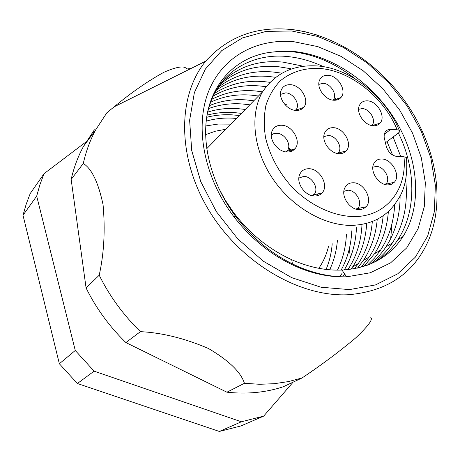 <?xml version="1.0" encoding="UTF-8"?>
<svg xmlns="http://www.w3.org/2000/svg" width="460" height="460" viewBox="0 0 460 460"><rect width="100%" height="100%" fill="white"/><g stroke="black" fill="none" stroke-linecap="round" stroke-linejoin="round"><path stroke-width="0.69" d="M341.975 270.037L346.61 276.834C331.367 277.386 315.658 274.424 299.494 267.95C274.189 257.445 252.356 240.413 234.002 216.855C203.975 177.537 194.534 127.138 208.409 91.856C222.364 56.511 256.737 38.249 294.015 41.757L317.82 46.615L341.199 56.465L363.181 70.765L382.91 88.855L399.613 109.963L412.608 133.262L421.331 157.814L425.327 182.631L424.287 206.655L418.065 228.775L406.726 247.871L390.592 262.867L370.254 272.786L346.61 276.834C331.171 277.058 315.41 273.803 299.328 267.07C274.419 256.312 253.086 239.28 235.33 215.976C210.663 182.821 200.497 141.536 208.161 109.601C215.958 77.688 240.022 56.488 269.957 52.336L281.451 51.129L293.29 51.434C332.563 55.079 372.956 83.116 395.882 121.101C418.698 159.097 422.619 205.315 403.023 236.532C389.603 257.226 369.253 268.393 341.975 270.037C325.921 270.762 309.166 267.317 291.715 259.71C268.634 249.153 249.09 233.191 233.082 211.836L224.969 199.732L218.155 187.099M206.166 121.158C214.619 118.703 223.422 117.702 232.587 118.157L236.457 118.433M241.437 113.367L234.123 112.568C224.905 111.924 215.878 112.792 207.052 115.178M239.327 115.517L231.932 114.833C223.221 114.39 214.803 115.213 206.666 117.306M249.832 104.823L242.437 103.983C230.719 103.092 219.443 104.615 208.621 108.566M207.713 112.09C217.494 109.031 227.562 107.881 237.929 108.635L245.283 109.451M258.491 96.013L251.016 95.116C236.733 93.955 223.29 96.312 210.691 102.189M209.513 105.593C221.185 100.797 233.473 98.912 246.364 99.923L253.793 100.786M265.851 86.664L259.871 85.962C242.926 84.502 227.395 87.866 213.273 96.054M211.818 99.325C225.153 92.425 239.574 89.625 255.07 90.925L262.505 91.833M274.879 77.217L269.025 76.509C249.285 74.721 231.748 79.27 216.401 90.154M214.653 93.299C229.373 83.915 245.847 80.028 264.063 81.633L269.474 82.265M290.628 68.684L278.484 66.729C255.794 64.607 236.336 70.535 220.11 84.513M218.04 87.515C233.841 75.256 252.275 70.093 273.355 72.03L280.957 73.048M323.553 66.694C311.673 61.18 299.914 57.822 288.27 56.62C258.301 53.176 228.913 66.407 215.268 92.144C211.226 99.498 208.38 107.732 206.741 116.84M222.03 82.001C238.539 66.459 258.848 59.823 282.963 62.106L302.64 66.085M269.957 52.336L280.56 51.347L292.899 51.83C314.761 54.389 335.616 63.457 355.476 79.034M341.153 270.066C347.582 258.365 351.129 245.272 351.791 230.788M346.42 234.341C345.811 247.33 342.821 259.256 337.462 270.123M343.534 275.505L344.707 274.039M347.886 269.64C356.471 256.697 361.175 241.626 362.003 224.428M286.867 104.926L284.2 103.707M356.477 227.694C355.764 243.489 351.699 257.565 344.281 269.928M342.079 273.355L340.107 276.121M354.493 268.709L358.3 263.534C366.327 251.499 371.007 237.498 372.33 221.53M366.735 223.364C365.625 239.976 360.893 254.524 352.544 267.007L350.951 269.278M360.979 267.248L369.271 256.91C377.096 245.105 381.719 231.38 383.151 215.734M377.252 219.311C375.82 234.962 371.18 248.687 363.325 260.498L357.506 268.099M367.344 265.224L374.543 258.037L380.621 250.056C389.16 237.021 393.846 221.795 394.686 204.372M334.305 97.75L337.042 99.952M388.389 211.473C387.096 227.562 382.455 241.661 374.469 253.77L363.935 266.386M373.583 262.608C381.167 257.094 387.423 250.545 392.368 242.96C403.782 224.992 408.216 203.929 405.668 179.774M400.792 156.67L393.104 136.994M387.015 141.611L392.587 155.008M400.102 195.833C400.108 215.326 395.404 232.317 385.997 246.807C381.737 253.305 376.487 259.066 370.242 264.092M398.417 132.969L400.919 138.477C416.104 172.649 415.702 212.859 397.934 239.602C392.397 248.135 385.227 255.329 376.418 261.188M370.817 317.561C373.123 319.412 368.086 326.186 355.712 337.887C339.382 351.607 321.488 364.97 302.03 377.976L288.483 381.576L274.281 383.697L259.549 384.284L244.433 383.289L226.918 392.202L125.879 342.562C109.417 326.548 96.151 308.361 86.089 287.994L99.205 275.218C109.664 296.251 123.401 315.06 140.415 331.648L125.879 342.562M390.684 238.677L391.972 223.767M205.718 61.151C227.941 36.656 256.346 26.099 290.933 29.48C335.766 34.437 381.173 65.021 408.917 106.99C436.413 148.988 445.309 201.112 428.427 240.568C414.029 273.246 387.429 291.295 348.628 294.722C299.615 297.424 240.195 262.614 208.558 209.766C176.778 156.964 177.497 95.398 205.718 61.151L114.109 106.841C131.232 92.615 147.867 81.075 164.007 72.226C177.106 66.55 184.673 65.469 186.697 68.989L190.854 68.563M114.103 106.841L106.887 112.752L95.772 129.708C90.183 140.024 86.026 151.282 83.289 163.472L71.156 179.411C73.876 167.515 77.981 156.515 83.478 146.406L94.398 129.772M302.03 377.976L283.216 386.785C265.765 392.535 246.997 394.341 226.918 392.202M83.289 163.472C91.747 168.728 98.337 182.482 103.074 204.734C105.323 230.029 104.035 253.523 99.205 275.218M140.415 331.648C162 332.718 184.661 338.324 208.397 348.461C228.844 360.496 240.856 372.105 244.433 383.289M86.089 287.994L71.156 179.411M337.416 240.292C336.524 250.895 333.943 260.722 329.682 269.779M373.457 125.758C364.86 125.735 355.971 113.287 359.225 105.846C360.68 102.384 363.394 100.717 367.362 100.843C377.327 100.976 386.314 116.811 379.994 123.199C378.361 124.999 376.188 125.856 373.457 125.758M371.91 125.568L372.473 124.781C376.119 119.393 369.311 108.669 362.216 108.583L358.61 109.342M387.941 184.931C379.109 185.23 369.978 172.132 373.503 164.26C374.998 160.747 377.695 158.993 381.593 158.993C391.868 158.763 401.068 175.582 394.283 182.298L391.483 184.282L387.941 184.931M385.497 184.609L386.584 183.281C390.511 177.589 383.531 166.25 376.234 166.422L372.841 167.198M359.398 209.662C350.232 210.099 340.889 196.794 344.528 188.514C346.115 184.736 348.985 182.821 353.125 182.758C363.854 182.373 373.244 199.68 366.097 206.799L363.13 208.926L359.398 209.662M356.834 209.363L358.478 207.523C362.584 201.52 355.448 189.917 347.852 190.204L343.867 191.32M339.25 153.692C330.263 153.812 321.132 141.139 324.507 133.25C326.071 129.478 328.986 127.621 333.253 127.684C343.735 127.661 352.947 144.02 346.23 150.857C344.482 152.8 342.154 153.749 339.25 153.692M337.726 153.542L338.801 152.185C342.637 146.441 335.65 135.441 328.216 135.47L323.869 136.654M333.891 100.245C325.168 100.084 316.279 87.946 319.418 80.5C320.919 76.831 323.805 75.095 328.072 75.279C338.203 75.572 347.197 91.063 340.94 97.537C339.21 99.481 336.858 100.383 333.891 100.245M333.097 100.165L333.626 99.4C337.197 93.978 330.389 83.501 323.184 83.312L318.849 84.358M296.033 110.423C287 110.308 277.938 98.135 281.106 90.39C282.699 86.428 285.798 84.525 290.398 84.692C300.943 84.933 310.097 100.648 303.6 107.456C301.743 109.56 299.224 110.555 296.033 110.423M295.602 110.394L296.43 109.256C300.098 103.586 293.164 93.018 285.689 92.857L280.537 94.392M287.201 151.995C277.874 152.099 268.582 139.547 271.923 131.382C273.596 127.23 276.788 125.183 281.508 125.246C292.451 125.241 301.806 141.64 294.9 148.833C292.98 150.995 290.415 152.053 287.201 151.995M286.298 151.932L287.707 150.213C291.594 144.227 284.493 133.256 276.753 133.273L273.763 133.682L271.302 135.131M314.784 196C305.394 196.351 295.975 183.298 299.535 174.886C301.202 170.815 304.296 168.757 308.804 168.716C319.844 168.423 329.297 185.547 322.086 192.889C320.229 194.948 317.797 195.983 314.784 196M312.863 195.828L314.697 193.775C318.791 187.628 311.604 176.203 303.801 176.416L298.868 178.054M317.089 194.603L318.073 193.855M385.405 142.824L398.659 132.785C399.987 131.709 400.171 130.858 399.211 130.232L397.152 129.754L390.609 129.444L384.244 134.355M326.094 269.416C329.464 261.378 331.505 252.816 332.2 243.737M291.692 151.19L288.529 148.511M230.862 124.125L218.247 124.045L205.746 125.948M390.609 129.444C388.136 129.375 386.285 130.312 385.054 132.25L384.255 134.285L384.117 137.172L386.314 146.493C388.315 152.438 392.006 155.796 397.4 156.561L403.978 156.774L406.433 157.492C407.859 175.858 404.714 190.331 397.014 200.911C387.113 216.533 371.956 224.687 351.543 225.383C323.759 225.693 291.312 206.661 272.262 177.968C253.19 149.276 249.699 114.442 262.373 92.057L206.695 148.724M23 215.257L26.191 204.165L30.216 193.539L44.039 173.679L39.934 184.632L36.691 196.092L23 215.257L59.351 363.745L75.273 350.491L94.11 371.157L77.383 383.508L219.357 431.457L241.373 421.78L263.649 416.133L241.005 425.914L219.357 431.457M59.351 363.745L77.383 383.508M36.691 196.092L75.273 350.491M94.11 371.157L241.373 421.78M263.649 416.133L293.158 382.128M86.077 141.858L44.039 173.679M290.703 29.25L303.841 31.424L316.963 34.994M349.468 289.599L375.492 284.918L397.785 273.792L415.391 257.117L427.685 235.997L434.349 211.646L435.355 185.282L430.876 158.119L421.274 131.284L407.037 105.84L388.792 82.783L367.258 62.997L343.246 47.311L317.688 36.438L291.605 30.981L266.116 31.395L242.426 37.933L221.777 50.594L205.384 69.057L194.367 92.638L189.623 120.273L191.711 150.518L200.755 181.619L216.373 211.675L237.682 238.78L263.35 261.222L291.72 277.662L321.017 287.23L349.468 289.599M397.152 129.754C383.789 97.204 350.652 70.639 319.591 68.448C304.284 67.781 291.18 71.909 280.295 80.828C273.873 87.544 269.089 95.68 265.949 105.236C263.873 115.431 263.747 126.287 265.564 137.81C269.893 155.635 278.605 171.959 291.709 186.777C309.672 205.223 332.822 216.171 353.757 216.591C386.187 216.861 407.261 189.491 403.978 156.774M299.328 267.07L299.494 267.95M235.33 215.976L234.002 216.855M352.544 267.013L358.3 263.534M363.32 260.504L369.271 256.91M374.463 253.776L380.621 250.056M385.992 246.813L392.363 242.966M397.929 239.608L403.023 236.532M95.772 129.708L83.478 146.406M292.439 263.925L291.715 259.71M232.587 212.186L233.082 211.836M262.373 92.057C275.31 72.904 294.015 64.227 318.487 66.027C351.084 68.833 385.221 96.37 399.217 130.232M295.251 110.354L296.43 109.256M285.804 151.869L287.707 150.213M312.185 195.695L314.697 193.775M356.092 209.168L358.478 207.523M337.22 153.445L338.801 152.185M332.816 100.125L333.626 99.4M371.577 125.499L372.473 124.781M384.905 184.454L386.584 183.281M313.91 194.862L322.086 192.889M286.954 151.271L294.9 148.833M295.74 110.233L303.6 107.456M333.293 100.194L340.94 97.537M338.094 153.151L346.23 150.857M357.719 208.547L366.097 206.799M385.888 184.213L394.283 182.298M372.036 125.591L379.994 123.199M350.296 257.778L349.404 248.509M225.825 129.254L215.481 131.198L205.557 134.63M318.791 268.295C323.42 261.619 326.68 254.236 328.561 246.14M292.324 150.886L288.914 148.172"/></g></svg>
